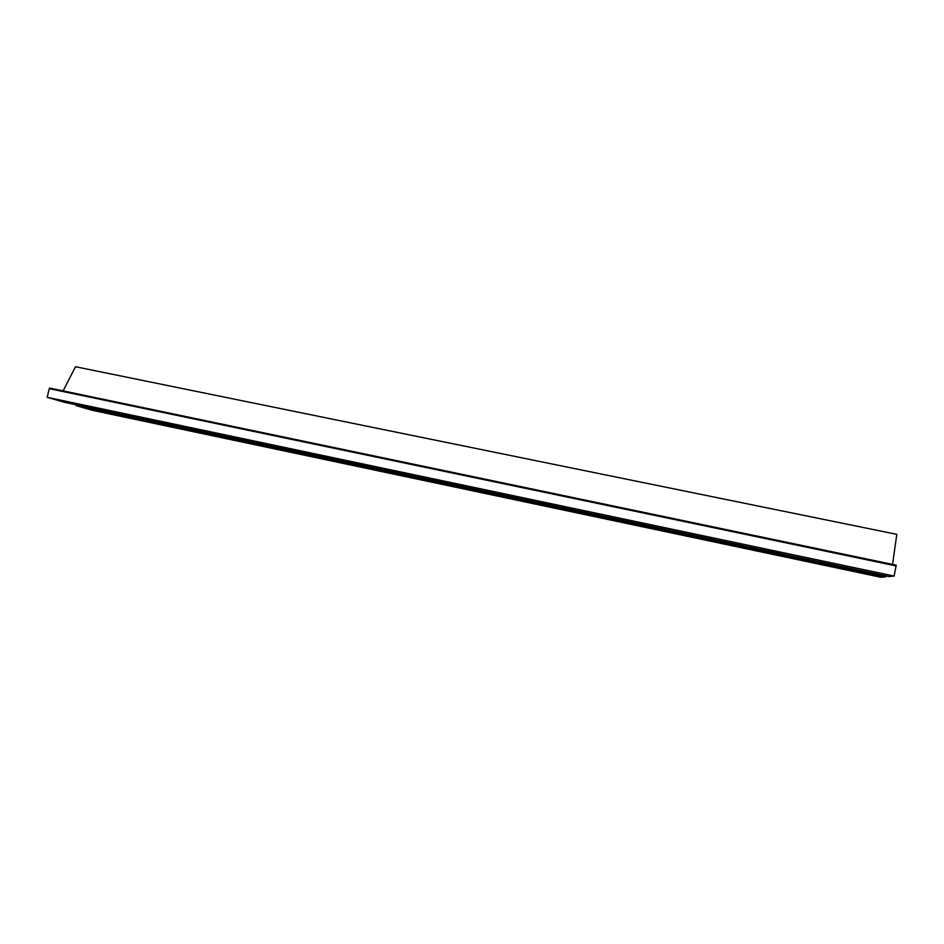 <?xml version="1.0" encoding="UTF-8"?>
<svg xmlns="http://www.w3.org/2000/svg" width="944" height="944" viewBox="0 0 944 944"><rect width="100%" height="100%" fill="white"/><g stroke="black" fill="none" stroke-linecap="round" stroke-linejoin="round"><path stroke-width="1.42" d="M763.354 551.898L776.605 554.706L763.354 551.898M139.193 417.224L150.839 419.844L139.193 417.224M332.795 458.1L344.867 460.79L332.795 458.1M541.089 502.09L554.093 504.839L541.089 502.09M765.82 549.55L779.874 552.511L765.82 549.55M168.728 426.051L179.797 428.529L168.728 426.051M353.198 465.097L364.667 467.646L353.198 465.097M550.907 506.94L563.226 509.548L550.907 506.94M892.564 564.406L896.8 534.351L75.508 366.732L63.106 390.887M76.063 405.625L885.625 576.843L880.87 577.268L92.347 410.31L76.063 405.625L76.252 404.811M894.133 576.088L896.234 565.173L49.761 388.09L49.253 388.657L47.2 397.318L64.947 402.427L888.882 576.548L894.133 576.088L47.2 397.318M896.234 565.173L49.737 388.09M885.625 576.843L885.814 575.899M896.175 565.94L49.253 388.657"/></g></svg>
